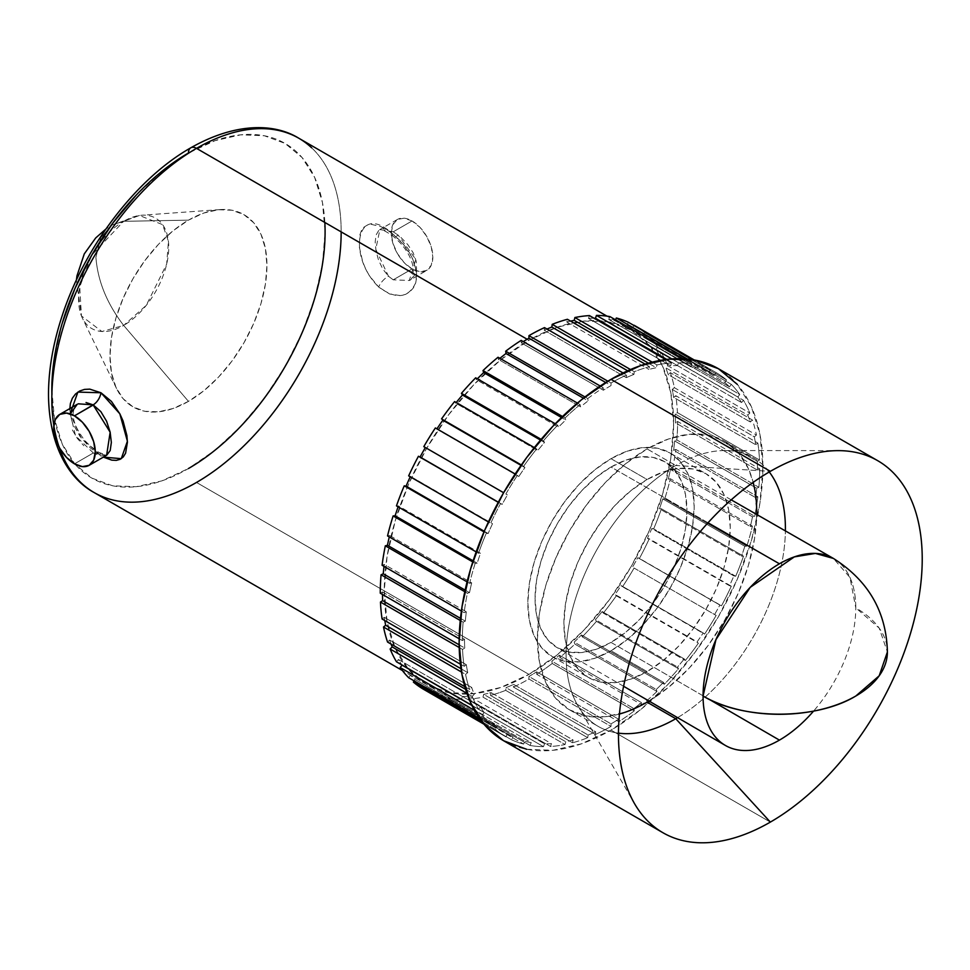 <?xml version="1.0" encoding="UTF-8"?>
<svg xmlns="http://www.w3.org/2000/svg" width="970" height="970" viewBox="0 0 970 970"><rect width="100%" height="100%" fill="white"/><g stroke="black" fill="none" stroke-linecap="round" stroke-linejoin="round"><path stroke-width="0.73" stroke-dasharray="4.85 3.64" d="M51.883 394.184A193.224 111.562 120 0 0 188.459 468.534L215.11 450.116L240.742 426.339L264.373 398.124L285.071 366.551L302.07 332.831L314.692 298.263L322.464 264.179L325.095 231.879L322.464 202.621L314.692 177.51L302.07 157.528L285.071 143.427L264.373 135.764L240.742 134.818L215.11 140.638L188.459 152.993A193.224 111.562 120 0 1 324.841 222.457M70.301 413.911L75.527 435.797L93.459 453.087A11.361 6.62 -60.3 0 1 99.134 452.517A11.361 6.62 -60.3 0 1 101.413 456.094L81.25 438.088L70.107 413.85M78.182 403.811L77.212 404.32C75.502 403.908 74.12 407.036 73.09 413.705C73.005 420.519 76.109 428.352 82.401 437.203C85.166 441.629 90.743 446.733 99.158 452.529L106.833 455.148M393.226 231.818L412.044 220.954A29.403 16.975 -120 0 0 397.336 219.499A29.403 16.975 -120 0 0 392.826 243.058A29.403 16.975 -120 0 0 412.044 268.969L393.226 279.833L388.485 276.244A11.361 5.117 132.8 0 0 378.688 287.035A11.361 5.117 -47.2 0 1 388.485 276.244L375.754 249.302L379.9 229.563L393.226 231.818L398.27 235.225A11.361 4.535 -51.5 0 1 393.105 236.219A11.361 4.535 -51.5 0 1 392.256 233.564C356.948 201.142 346.714 255.704 378.688 287.035L389.625 293.995L400.634 295.608L405.63 294.346L409.97 291.727L413.402 287.86L415.706 282.888L416.724 277.008L416.36 270.533L411.716 256.832L403.047 243.979L392.256 233.564L386.63 229.623L381.186 226.725L371.401 224.373L367.351 225.076L364.005 227.113L361.483 230.448L359.834 235.055L359.385 247.302L362.707 261.742L365.678 268.981L369.376 275.747L378.688 287.035C396.136 299.766 408.503 298.287 415.803 282.573C418.264 264.907 410.419 248.575 392.256 233.564A11.361 4.535 128.5 0 0 393.105 236.219A11.361 4.535 128.5 0 0 398.27 235.225L415.778 259.402L409.304 280.488L393.226 279.833L412.044 268.969A29.403 16.975 -120 0 0 426.739 270.424A29.403 16.975 -120 0 0 431.25 246.865A29.403 16.975 -120 0 0 412.044 220.954L393.226 231.818L398.27 235.225M93.302 452.99L74.484 463.854L93.302 452.99L100.989 456.009L106.688 455.197M400.974 237.468L407.812 244.61L413.159 252.77L416.215 261.221L416.53 269.32L413.935 276.147L408.891 280.718M123.663 221.305L112.326 224.87L100.71 237.662L95.909 257.329C97.74 281.021 106.991 303.707 123.663 325.411L101.886 331.51L81.431 315.953L79.746 286.938L91.544 255.377L123.663 221.305A63.753 36.811 120 0 0 82.365 318.063A63.753 36.811 120 0 0 123.663 325.411L188.459 401.374A110.98 64.069 -60 0 1 116.57 388.594A110.98 64.069 -60 0 1 188.459 220.154L123.663 221.305L188.459 220.154L203.773 213.048L218.492 209.714L232.06 210.248L243.943 214.661L253.703 222.748L260.954 234.231L265.428 248.647L266.932 265.465L265.428 284.004L260.954 303.586L253.703 323.434L243.943 342.798L232.06 360.937L218.492 377.148L203.773 390.801L188.459 401.374L173.145 408.479L158.425 411.826L144.857 411.28L132.975 406.879L123.214 398.779L115.963 387.297L111.489 372.88L109.986 356.075L111.489 337.524L115.963 317.942L123.214 298.093L132.975 278.729L144.857 260.59L158.425 244.391L173.145 230.727L188.459 220.154A110.98 64.069 -60 0 1 219.911 209.593A110.98 64.069 -60 0 1 265.271 284.974A110.98 64.069 -60 0 1 188.459 401.374L123.663 325.411A63.753 36.811 120 0 0 167.786 258.541A63.753 36.811 120 0 0 141.729 215.231A63.753 36.811 120 0 0 123.663 221.305L139.438 215.485L162.596 224.64L168.44 241.409L166.682 264.082L146.252 305.368L123.663 325.411C106.991 303.707 97.74 281.021 95.909 257.329L100.71 237.662L112.326 224.87L123.663 221.305M503.612 740.74A214.794 124.014 120 0 0 611.015 730.107L770.35 822.099L611.015 730.107A214.794 124.014 120 0 0 751.326 540.823A214.794 124.014 120 0 0 718.406 368.709M677.581 717.654A155.079 89.531 120 0 0 785.397 530.917A155.079 89.531 -60 0 1 677.581 717.654M769.259 471.966A155.079 89.531 120 0 0 724.857 450.541A155.079 89.531 120 0 0 675.763 465.491L770.35 471.335L675.763 465.491A155.079 89.531 -60 0 1 753.302 457.804A155.079 89.531 -60 0 1 769.259 471.966M649.003 701.031A155.079 89.531 120 0 0 756.709 514.464M619.442 714.029A155.079 89.531 120 0 1 569.535 709.846A155.079 89.531 120 0 1 545.758 585.577A155.079 89.531 120 0 1 647.075 448.928L668.463 439.01L689.039 434.33L707.991 435.093L724.614 441.241L738.243 452.553L748.379 468.595L753.193 482.369A155.079 89.531 120 0 0 724.614 441.241A155.079 89.531 120 0 0 647.075 448.928L675.763 465.491L647.075 448.928L625.674 463.708L605.11 482.793L586.147 505.431L569.535 530.772L555.895 557.835L545.758 585.577L539.526 612.931L537.416 638.854L539.526 662.34L545.758 682.492L555.895 698.533L569.535 709.846L586.147 715.993L605.11 716.757L625.674 712.077L647.075 702.159L668.463 687.378L689.039 668.294L707.991 645.656L724.614 620.315L738.243 593.252L748.379 565.51L754.624 538.156L756.733 512.233L754.624 488.747M611.015 650.761A117.625 67.912 120 0 0 687.851 547.116A117.625 67.912 120 0 0 669.821 452.857A117.625 67.912 120 0 0 611.015 458.677L647.075 479.495A117.625 67.912 -60 0 1 705.881 473.675A117.625 67.912 -60 0 1 723.911 567.935A117.625 67.912 -60 0 1 647.075 671.592L611.015 650.761L627.238 639.545L642.843 625.08L657.223 607.899L669.821 588.681L680.164 568.153L687.851 547.116L692.592 526.358L694.18 506.704L692.592 488.892L687.851 473.603L680.164 461.441L669.821 452.857L657.223 448.188L642.843 447.619L627.238 451.159L611.015 458.677L594.78 469.892L579.175 484.369L564.795 501.551L552.197 520.769L541.854 541.296L534.167 562.333L529.438 583.079L527.838 602.746L529.438 620.558L534.167 635.847L541.854 648.009L552.197 656.593L564.795 661.261L579.175 661.831L594.78 658.29L611.015 650.761L647.075 671.592A117.625 67.912 -60 0 1 588.256 677.412A117.625 67.912 -60 0 1 570.227 583.152A117.625 67.912 -60 0 1 647.075 479.495L611.015 458.677A117.625 67.912 120 0 0 534.167 562.333A117.625 67.912 120 0 0 552.197 656.593A117.625 67.912 120 0 0 611.015 650.761M708.027 522.769L611.015 467.031A107.403 62.007 120 0 0 540.872 561.594A107.403 62.007 120 0 0 557.216 647.681A107.403 62.007 120 0 0 611.015 642.407L708.379 698.897L611.015 642.407A107.403 62.007 120 0 0 681.195 547.686A107.403 62.007 120 0 0 664.62 461.659A107.403 62.007 120 0 0 611.015 467.031L708.027 522.769M833.424 558.441A107.973 62.347 -60 0 1 855.782 607.875L879.184 628.099L887.404 651.961A107.973 62.347 0 0 0 855.782 607.875A107.973 62.347 120 0 0 833.412 558.441L849.962 577.489L855.782 607.875A107.973 62.347 -60 0 1 813.575 711.095M528.941 340.288L527.134 339.245L528.941 340.288A204.597 118.122 -60 0 1 631.24 330.164A204.597 118.122 -60 0 1 662.607 494.106A204.597 118.122 -60 0 1 528.941 674.393A204.597 118.122 -60 0 1 426.654 684.529A204.597 118.122 -60 0 1 395.287 520.587A204.597 118.122 -60 0 1 528.941 340.288L557.168 327.205L584.304 321.046L609.318 322.04L631.24 330.164L649.233 345.09L662.607 366.248L670.84 392.838L673.616 423.817L670.84 458.01L662.607 494.106L649.233 530.699L631.24 566.407L609.318 599.836L584.304 629.712L557.168 654.883L528.941 674.393L196.498 482.454L528.941 674.393L500.726 687.475L473.578 693.635L448.576 692.641L426.654 684.529L408.661 669.603L395.287 648.433L387.054 621.855L384.278 590.863L387.054 556.671L395.287 520.587L408.661 483.981L426.654 448.286L448.576 414.845L473.578 384.969L500.726 359.797L528.941 340.288M53.811 425.333A204.597 118.122 120 0 0 59.194 447.291M94.199 492.59A204.597 118.122 120 0 0 196.498 482.454A204.597 118.122 120 0 0 330.152 302.167A204.597 118.122 120 0 0 298.796 138.225M106.615 455.245L93.459 453.087A11.361 6.62 119.7 0 1 99.134 452.517A11.361 6.62 119.7 0 1 101.413 456.094L90.246 447.849L79.989 436.391L72.568 423.005L70.507 416.166L69.767 408.612M672.562 468.862A210.272 121.408 120 0 0 675.799 449.413L757.861 496.798A210.272 121.408 -60 0 1 754.636 516.246L672.562 468.862A210.272 121.408 120 0 0 675.799 449.413L673.629 450.274A207.168 119.613 120 0 0 674.635 440.913L676.817 439.919A210.272 121.408 120 0 0 677.63 421.501L759.692 468.874A210.272 121.408 -60 0 1 758.879 487.292L756.697 488.298A207.168 119.613 -60 0 1 755.691 497.646L757.861 496.798A210.272 121.408 -60 0 1 754.636 516.246L752.502 516.804A207.168 119.613 -60 0 1 750.331 526.552L752.417 526.14A210.272 121.408 -60 0 1 746.839 546.134L664.777 498.75A210.272 121.408 120 0 0 670.355 478.756L752.417 526.14A210.272 121.408 -60 0 1 746.839 546.134L744.839 546.255A207.168 119.613 -60 0 1 741.529 556.162L743.493 556.186A210.272 121.408 -60 0 1 735.709 576.241L653.647 528.856A210.272 121.408 120 0 0 661.431 508.801L743.493 556.186A210.272 121.408 -60 0 1 735.709 576.241L733.866 575.913A207.168 119.613 -60 0 1 729.525 585.722L731.295 586.195A210.272 121.408 -60 0 1 721.51 605.813L639.436 558.429A210.272 121.408 120 0 0 649.233 538.811L731.295 586.195A210.272 121.408 -60 0 1 721.51 605.813L719.873 605.05A207.168 119.613 -60 0 1 714.587 614.531L716.151 615.429A210.272 121.408 -60 0 1 704.584 634.125L622.522 586.753A210.272 121.408 120 0 0 634.089 568.044L716.151 615.429A210.272 121.408 -60 0 1 704.584 634.125L703.202 632.949A207.168 119.613 -60 0 1 697.115 641.861L698.4 643.171A210.272 121.408 -60 0 1 685.353 660.485L603.291 613.113A210.272 121.408 120 0 0 616.338 595.786L698.4 643.171A210.272 121.408 -60 0 1 685.353 660.485L684.25 658.921A207.168 119.613 -60 0 1 677.509 667.045L678.515 668.73A210.272 121.408 -60 0 1 664.292 684.25L582.23 636.866A210.272 121.408 120 0 0 596.453 621.346L678.515 668.73A210.272 121.408 -60 0 1 664.292 684.25L663.504 682.334A207.168 119.613 -60 0 1 656.278 689.464L656.957 691.477A210.272 121.408 -60 0 1 641.922 704.814L559.86 657.43A210.272 121.408 120 0 0 574.895 644.104L656.957 691.477A210.272 121.408 -60 0 1 641.922 704.814L641.461 702.595A207.168 119.613 -60 0 1 633.931 708.561L634.271 710.864A210.272 121.408 -60 0 1 618.787 721.68L536.725 674.308A210.272 121.408 120 0 0 552.209 663.492L634.271 710.864A210.272 121.408 -60 0 1 618.787 721.68L618.678 719.219A207.168 119.613 -60 0 1 611.015 723.875L611.015 726.409A210.272 121.408 -60 0 1 595.471 734.448L513.409 687.063A210.272 121.408 120 0 0 528.941 679.036L611.015 726.409A210.272 121.408 -60 0 1 595.471 734.448L595.701 731.792A207.168 119.613 -60 0 1 588.099 735.018L587.747 737.721A210.272 121.408 -60 0 1 572.53 742.777L490.468 695.405A210.272 121.408 120 0 0 505.685 690.349L587.747 737.721A210.272 121.408 -60 0 1 572.53 742.777L573.1 740.001A207.168 119.613 -60 0 1 565.74 741.723L565.061 744.536A210.272 121.408 -60 0 1 550.536 746.488L468.474 699.103A210.272 121.408 120 0 0 482.999 697.151L565.061 744.536A210.272 121.408 -60 0 1 550.536 746.488L551.433 743.65A207.168 119.613 -60 0 1 544.509 743.832L543.503 746.67A210.272 121.408 -60 0 1 530.032 745.469L447.97 698.085A210.272 121.408 120 0 0 461.441 699.297L543.503 746.67A210.272 121.408 -60 0 1 530.032 745.469L531.233 742.644A207.168 119.613 -60 0 1 524.903 741.274L523.618 744.075A210.272 121.408 -60 0 1 511.517 739.758L429.455 692.374A210.272 121.408 120 0 0 441.544 696.702L523.618 744.075A210.272 121.408 -60 0 1 511.517 739.758L512.997 737.018A207.168 119.613 -60 0 1 507.431 734.132L505.867 736.824A210.272 121.408 -60 0 1 495.464 729.488L481.932 721.668L495.464 729.488L497.173 726.894A207.168 119.613 -60 0 1 492.493 722.565L490.723 725.087A210.272 121.408 -60 0 1 482.248 714.914L474.512 710.452L482.248 714.914L484.151 712.538A207.168 119.613 -60 0 1 480.489 706.875L478.525 709.155A210.272 121.408 -60 0 1 472.196 696.387L466.909 693.344L472.196 696.387L474.257 694.302A207.168 119.613 -60 0 1 471.687 687.427L469.601 689.415A210.272 121.408 -60 0 1 465.576 674.393L461.526 672.052L465.576 674.393L467.722 672.622A207.168 119.613 -60 0 1 466.327 664.717L464.157 666.366A210.272 121.408 -60 0 1 462.532 649.439L459.186 647.511L462.532 649.439L464.727 648.033A207.168 119.613 -60 0 1 464.521 639.291L462.326 640.564A210.272 121.408 -60 0 1 463.139 622.146L460.253 620.485L463.139 622.146L465.321 621.152A207.168 119.613 -60 0 1 466.327 611.791L464.157 612.652A210.272 121.408 -60 0 1 467.394 593.203L464.788 591.7L467.394 593.203L469.516 592.634A207.168 119.613 -60 0 1 471.687 582.885L469.601 583.309A210.272 121.408 -60 0 1 475.179 563.315L472.766 561.921L475.179 563.315L477.191 563.182A207.168 119.613 -60 0 1 480.489 553.288L478.525 553.264A210.272 121.408 -60 0 1 486.309 533.209L484.006 531.875L488.152 533.524A207.168 119.613 -60 0 1 492.493 523.715L490.723 523.254A210.272 121.408 -60 0 1 500.508 503.636L502.145 504.388A207.168 119.613 -60 0 1 507.431 494.918L505.867 494.021A210.272 121.408 -60 0 1 517.434 475.312L518.817 476.488A207.168 119.613 -60 0 1 524.903 467.588L523.618 466.279A210.272 121.408 -60 0 1 536.665 448.952L534.324 447.606L537.768 450.516A207.168 119.613 -60 0 1 544.509 442.405L543.503 440.719A210.272 121.408 -60 0 1 557.726 425.2L555.252 423.769L557.726 425.2L558.514 427.115A207.168 119.613 -60 0 1 565.74 419.986L565.061 417.961A210.272 121.408 -60 0 1 580.096 404.635L577.417 403.083L580.096 404.635L580.557 406.854A207.168 119.613 -60 0 1 588.099 400.889L587.747 398.573A210.272 121.408 -60 0 1 603.231 387.757L600.212 386.024L603.231 387.757L603.34 390.231A207.168 119.613 -60 0 1 611.015 385.575L611.015 383.029A210.272 121.408 -60 0 1 626.547 375.002L623.019 372.953L626.547 375.002L626.317 377.657A207.168 119.613 -60 0 1 633.931 374.42L634.271 371.716A210.272 121.408 -60 0 1 649.488 366.66L645.111 364.138L649.488 366.66L648.918 369.449A207.168 119.613 -60 0 1 656.278 367.715L656.957 364.914A210.272 121.408 -60 0 1 671.482 362.962L665.578 359.543L671.482 362.962L670.597 365.799A207.168 119.613 -60 0 1 677.509 365.617L678.515 362.768A210.272 121.408 -60 0 1 691.986 363.98L682.892 358.73L691.986 363.98L690.798 366.793A207.168 119.613 -60 0 1 697.115 368.163L698.4 365.363A210.272 121.408 -60 0 1 710.501 369.691L693.404 359.821L710.501 369.691L709.034 372.432A207.168 119.613 -60 0 1 714.587 375.317L716.151 372.613A210.272 121.408 -60 0 1 726.566 379.961L644.492 332.577A210.272 121.408 120 0 0 634.089 325.241A210.272 121.408 120 0 1 644.492 332.577L642.783 335.171L644.492 332.577L726.566 379.961L724.857 382.544A207.168 119.613 -60 0 1 729.525 386.872L731.295 384.362A210.272 121.408 -60 0 1 739.77 394.535L657.709 347.151A210.272 121.408 120 0 0 649.233 336.978L731.295 384.362A210.272 121.408 -60 0 1 739.77 394.535L737.867 396.9A207.168 119.613 -60 0 1 741.529 402.574L743.493 400.295A210.272 121.408 -60 0 1 749.822 413.05L667.76 365.678A210.272 121.408 120 0 0 661.431 352.91L743.493 400.295A210.272 121.408 -60 0 1 749.822 413.05L747.773 415.148A207.168 119.613 -60 0 1 750.331 422.023L752.417 420.022A210.272 121.408 -60 0 1 756.442 435.057L674.38 387.685A210.272 121.408 120 0 0 670.355 372.65L752.417 420.022A210.272 121.408 -60 0 1 756.442 435.057L754.296 436.827A207.168 119.613 -60 0 1 755.691 444.733L757.861 443.072A210.272 121.408 -60 0 1 759.498 460.01L677.424 412.626A210.272 121.408 120 0 0 675.799 395.699L757.861 443.072A210.272 121.408 -60 0 1 759.498 460.01L757.291 461.417A207.168 119.613 -60 0 1 757.497 470.147L759.692 468.874A210.272 121.408 -60 0 1 758.879 487.292L676.817 439.919A210.272 121.408 120 0 0 677.63 421.501L675.435 422.774A207.168 119.613 120 0 0 675.229 414.032L677.424 412.626A210.272 121.408 120 0 0 675.799 395.699L673.629 397.348A207.168 119.613 120 0 0 672.234 389.455L674.38 387.685A210.272 121.408 120 0 0 670.355 372.65L668.257 374.638A207.168 119.613 120 0 0 665.699 367.763L667.76 365.678A210.272 121.408 120 0 0 661.431 352.91L659.467 355.19A207.168 119.613 120 0 0 655.805 349.527L657.709 347.151A210.272 121.408 120 0 0 649.233 336.978L647.451 339.5A207.168 119.613 120 0 0 642.783 335.171L724.857 382.544L726.566 379.961A210.272 121.408 -60 0 0 716.151 372.613L694.229 359.967L716.151 372.613L714.587 375.317L632.525 327.933A207.168 119.613 120 0 0 626.96 325.047L628.439 322.307L626.96 325.047L709.034 372.432L710.501 369.691A210.272 121.408 -60 0 0 698.4 365.363L687.451 359.033L698.4 365.363L697.115 368.163L615.053 320.791A207.168 119.613 120 0 0 608.723 319.421L609.924 316.596L608.723 319.421L690.798 366.793L691.986 363.98A210.272 121.408 -60 0 0 678.515 362.768L671.81 358.9L678.515 362.768L677.509 365.617L666.754 359.397L677.509 365.617A207.168 119.613 -60 0 0 670.597 365.799L671.482 362.962A210.272 121.408 -60 0 0 656.957 364.914L652.167 362.137L656.957 364.914L656.278 367.715L648.384 363.156L656.278 367.715A207.168 119.613 -60 0 0 648.918 369.449L649.488 366.66A210.272 121.408 -60 0 0 634.271 371.716L630.5 369.546L634.271 371.716L633.931 374.42L627.638 370.795L633.931 374.42A207.168 119.613 -60 0 0 626.317 377.657L626.547 375.002A210.272 121.408 -60 0 0 611.015 383.029L607.85 381.21L611.015 383.029L611.015 385.575L605.704 382.507L611.015 385.575A207.168 119.613 -60 0 0 603.34 390.231L603.231 387.757A210.272 121.408 -60 0 0 587.747 398.573L584.971 396.972L587.747 398.573L588.099 400.889L583.419 398.185L588.099 400.889A207.168 119.613 -60 0 0 580.557 406.854L580.096 404.635A210.272 121.408 -60 0 0 565.061 417.961L562.527 416.506L565.061 417.961L565.74 419.986L561.484 417.524L565.74 419.986A207.168 119.613 -60 0 0 558.514 427.115L557.726 425.2A210.272 121.408 -60 0 0 543.503 440.719L541.139 439.349L544.509 442.405L540.496 440.089L544.509 442.405A207.168 119.613 -60 0 0 537.768 450.516L536.665 448.952A210.272 121.408 -60 0 0 523.618 466.279L521.326 464.957L524.903 467.588L521.048 465.357L524.903 467.588A207.168 119.613 -60 0 0 518.817 476.488L517.434 475.312A210.272 121.408 -60 0 0 505.867 494.021L507.431 494.918A207.168 119.613 -60 0 0 502.145 504.388L500.508 503.636A210.272 121.408 -60 0 0 490.723 523.254L410.431 476.343A207.168 119.613 120 0 0 410.225 476.779A207.168 119.613 120 0 1 410.431 476.343L492.493 523.715A207.168 119.613 -60 0 0 488.152 533.524L486.309 533.209A210.272 121.408 -60 0 0 478.525 553.264L476.149 551.894L480.489 553.288L398.428 505.903A207.168 119.613 120 0 0 398.1 506.825A207.168 119.613 120 0 1 398.428 505.903L480.489 553.288A207.168 119.613 -60 0 0 477.191 563.182L475.179 563.315A210.272 121.408 -60 0 0 469.601 583.309L467.067 581.854L469.601 583.309L471.687 582.885L389.625 535.513A207.168 119.613 120 0 0 389.285 536.943A207.168 119.613 120 0 1 389.625 535.513L471.687 582.885A207.168 119.613 -60 0 0 469.516 592.634L467.394 593.203A210.272 121.408 -60 0 0 464.157 612.652L461.38 611.051L464.157 612.652L466.327 611.791L384.265 564.419A207.168 119.613 120 0 0 384.023 566.383A207.168 119.613 120 0 1 384.265 564.419L466.327 611.791A207.168 119.613 -60 0 0 465.321 621.152L463.139 622.146A210.272 121.408 -60 0 0 462.326 640.564L459.162 638.745L462.326 640.564L464.521 639.291L382.459 591.918A207.168 119.613 120 0 0 382.471 594.464A207.168 119.613 120 0 1 382.459 591.918L464.521 639.291A207.168 119.613 -60 0 0 464.727 648.033L462.532 649.439A210.272 121.408 -60 0 0 464.157 666.366L460.386 664.195L464.157 666.366L466.327 664.717L384.265 617.332A207.168 119.613 120 0 0 384.775 620.533A207.168 119.613 120 0 1 384.265 617.332L466.327 664.717A207.168 119.613 -60 0 0 467.722 672.622L465.576 674.393A210.272 121.408 -60 0 0 469.601 689.415L464.812 686.651L469.601 689.415L471.687 687.427L389.625 640.042A207.168 119.613 120 0 0 391.068 644.08A207.168 119.613 120 0 1 389.625 640.042L471.687 687.427A207.168 119.613 -60 0 0 474.257 694.302L472.196 696.387A210.272 121.408 -60 0 0 478.525 709.155L471.832 705.287L478.525 709.155L480.489 706.875L398.428 659.491A207.168 119.613 120 0 0 401.919 664.923A207.168 119.613 120 0 1 398.428 659.491L480.489 706.875A207.168 119.613 -60 0 0 484.151 712.538L482.248 714.914A210.272 121.408 -60 0 0 490.723 725.087L479.762 718.758L490.723 725.087L492.493 722.565L410.431 675.193A207.168 119.613 120 0 0 415.099 679.521L414.19 680.904L415.099 679.521L497.173 726.894L495.464 729.488A210.272 121.408 -60 0 0 505.867 736.824L483.957 724.178L505.867 736.824L507.431 734.132L425.357 686.748A207.168 119.613 120 0 0 430.922 689.634L429.455 692.374A210.272 121.408 120 0 0 441.544 696.702L442.841 693.902A207.168 119.613 120 0 0 449.158 695.272L447.97 698.085A210.272 121.408 120 0 0 461.441 699.297L462.447 696.448A207.168 119.613 120 0 0 469.359 696.266L468.474 699.103A210.272 121.408 120 0 0 482.999 697.151L483.678 694.35A207.168 119.613 120 0 0 491.026 692.616L490.468 695.405A210.272 121.408 120 0 0 505.685 690.349L506.025 687.645A207.168 119.613 120 0 0 513.639 684.408L513.409 687.063A210.272 121.408 120 0 0 528.941 679.036L528.941 676.49A207.168 119.613 120 0 0 536.616 671.834L536.725 674.308A210.272 121.408 120 0 0 552.209 663.492L551.857 661.176A207.168 119.613 120 0 0 559.399 655.211L559.86 657.43A210.272 121.408 120 0 0 574.895 644.104L574.216 642.079A207.168 119.613 120 0 0 581.442 634.95L582.23 636.866A210.272 121.408 120 0 0 596.453 621.346L595.447 619.66A207.168 119.613 120 0 0 602.188 611.549L603.291 613.113A210.272 121.408 120 0 0 616.338 595.786L615.053 594.477A207.168 119.613 120 0 0 621.127 585.577L622.522 586.753A210.272 121.408 120 0 0 634.089 568.044L632.525 567.147A207.168 119.613 120 0 0 637.811 557.677L639.436 558.429A210.272 121.408 120 0 0 649.233 538.811L647.451 538.35A207.168 119.613 120 0 0 651.804 528.541L653.647 528.856A210.272 121.408 120 0 0 661.431 508.801L659.467 508.777A207.168 119.613 120 0 0 662.765 498.883L664.777 498.75A210.272 121.408 120 0 0 670.355 478.756L668.257 479.18A207.168 119.613 120 0 0 670.44 469.431L672.562 468.862L670.44 469.431L752.502 516.804L754.636 516.246L672.562 468.862M611.015 642.407L596.198 649.282L581.951 652.519L568.82 651.998L557.313 647.73L547.868 639.897L540.848 628.79L536.531 614.834L535.064 598.563L536.531 580.618L540.848 561.666L547.868 542.46L557.313 523.715L568.82 506.17L581.951 490.48L596.198 477.276L611.015 467.031L625.82 460.168L640.067 456.931L653.198 457.452L664.705 461.708L674.15 469.553L681.17 480.659L685.487 494.615L686.954 510.875L685.487 528.832L681.17 547.771L674.15 566.989L664.705 585.722L653.198 603.279L640.067 618.957L625.82 632.173L611.015 642.407M647.075 671.592L630.852 679.109L615.247 682.65L600.866 682.08L588.256 677.412L577.914 668.827L570.227 656.666L565.498 641.376L563.897 623.564L565.498 603.91L570.227 583.152L577.914 562.115L588.256 541.587L600.866 522.369L615.247 505.188L630.852 490.711L647.075 479.495L663.298 471.978L678.903 468.437L693.283 469.007L705.881 473.675L716.236 482.26L723.911 494.421L728.652 509.711L730.252 527.522L728.652 547.177L723.911 567.935L716.236 588.972L705.881 609.5L693.283 628.718L678.903 645.899L663.298 660.376L647.075 671.592M618.472 733.15A155.079 89.531 -60 0 1 598.223 726.409A155.079 89.531 -60 0 1 574.446 602.14A155.079 89.531 -60 0 1 675.763 465.491A155.079 89.531 120 0 0 577.708 705.408A155.079 89.531 120 0 0 618.472 733.15M526.625 749.264L552.888 750.307L581.382 743.844L611.015 730.107L640.636 709.628L669.13 683.195L695.393 651.828L718.406 616.726L737.297 579.248L751.326 540.823L759.971 502.933L762.893 467.031L759.971 434.499L751.326 406.6L737.297 384.375M632.525 327.933L633.943 325.483L632.525 327.933L714.587 375.317A207.168 119.613 -60 0 0 709.034 372.432L626.96 325.047A207.168 119.613 120 0 1 632.525 327.933L714.587 375.317M615.501 319.809L615.053 320.791L697.115 368.163A207.168 119.613 -60 0 0 690.798 366.793L608.723 319.421A207.168 119.613 120 0 1 615.053 320.791L615.501 319.809M594.004 318.233A207.168 119.613 120 0 0 588.523 318.415L589.42 315.577L588.523 318.415L670.597 365.799L588.523 318.415A207.168 119.613 120 0 1 594.004 318.233M570.615 321.118A207.168 119.613 120 0 0 566.856 322.064L567.426 319.288L566.856 322.064L648.918 369.449L566.856 322.064A207.168 119.613 120 0 1 570.615 321.118M546.983 329.06A207.168 119.613 120 0 0 544.255 330.285L544.485 327.617L544.255 330.285L626.317 377.657L544.255 330.285A207.168 119.613 120 0 1 546.983 329.06M523.266 341.598A207.168 119.613 120 0 0 521.278 342.846L521.169 340.385L521.278 342.846L603.34 390.231L521.278 342.846A207.168 119.613 120 0 1 523.266 341.598M499.889 358.33A207.168 119.613 120 0 0 498.483 359.47L498.034 357.251L498.483 359.47L580.557 406.854L498.483 359.47A207.168 119.613 120 0 1 499.889 358.33M477.361 378.809A207.168 119.613 120 0 0 476.452 379.731L475.664 377.815L476.452 379.731L558.514 427.115L476.452 379.731A207.168 119.613 120 0 1 477.361 378.809M456.215 402.501A207.168 119.613 120 0 0 455.706 403.144L454.603 401.58L455.706 403.144L537.768 450.516L455.706 403.144A207.168 119.613 120 0 1 456.215 402.501M436.936 428.837A207.168 119.613 120 0 0 436.755 429.116L518.817 476.488L436.755 429.116A207.168 119.613 120 0 1 436.936 428.837M408.661 475.87L410.431 476.343L408.661 475.87M396.463 505.879L398.428 505.903L396.463 505.879M387.539 535.925L389.625 535.513L387.539 535.925M382.083 565.267L384.265 564.419L382.083 565.267M380.264 593.191L382.459 591.918L380.264 593.191M382.083 618.993L384.265 617.332L382.083 618.993M387.539 642.043L389.625 640.042L387.539 642.043M396.463 661.77L398.428 659.491L396.463 661.77M408.661 677.715L410.431 675.193L492.493 722.565A207.168 119.613 -60 0 0 497.173 726.894L415.099 679.521A207.168 119.613 120 0 1 410.431 675.193L408.661 677.715M425.357 686.748L423.805 689.452L425.357 686.748L507.431 734.132A207.168 119.613 -60 0 0 512.997 737.018L511.517 739.758L429.455 692.374L430.922 689.634L512.997 737.018L430.922 689.634A207.168 119.613 120 0 1 425.369 686.748A207.168 119.613 120 0 0 425.369 686.748L507.431 734.132M161.808 171.423L136.176 195.188M62.225 323.265L54.453 357.348M51.822 389.649L54.453 418.907L62.225 444.017L74.86 464.012L91.847 478.101L112.556 485.776L136.176 486.71L161.808 480.89L188.459 468.534M383.053 228.653L388.788 229.696M393.226 279.833L388.485 276.244L382.726 268.957L378.494 260.008L375.996 250.733L375.172 242.088L376.081 235.019L378.749 230.399M412.044 220.954L404.078 218.189L397.336 219.499L392.826 224.688L391.249 232.958L392.826 243.058L397.336 253.449L404.078 262.543L412.044 268.969L419.998 271.733L426.739 270.424L431.25 265.234L432.826 256.965L431.25 246.865L426.739 236.474L419.998 227.368L412.044 220.954M72.374 429.965L77.309 438.379L83.808 445.751M79.043 403.435L73.599 407.327M311.612 147.767A204.597 118.122 -60 0 1 341.161 231.879M757.291 461.417L759.498 460.01L677.424 412.626L675.229 414.032L757.291 461.417A207.168 119.613 -60 0 1 757.497 470.147L759.692 468.874L677.63 421.501L675.435 422.774L757.497 470.147L675.435 422.774A207.168 119.613 120 0 0 675.229 414.032L757.291 461.417M754.296 436.827L756.442 435.057L674.38 387.685L672.234 389.455L754.296 436.827A207.168 119.613 -60 0 1 755.691 444.733L757.861 443.072L675.799 395.699L673.629 397.348L755.691 444.733L673.629 397.348A207.168 119.613 120 0 0 672.234 389.455L754.296 436.827M747.773 415.148L749.822 413.05L667.76 365.678L665.699 367.763L747.773 415.148A207.168 119.613 -60 0 1 750.331 422.023L752.417 420.022L670.355 372.65L668.257 374.638L750.331 422.023L668.257 374.638A207.168 119.613 120 0 0 665.699 367.763L747.773 415.148M737.867 396.9L739.77 394.535L657.709 347.151L655.805 349.527L737.867 396.9A207.168 119.613 -60 0 1 741.529 402.574L743.493 400.295L661.431 352.91L659.467 355.19L741.529 402.574L659.467 355.19A207.168 119.613 120 0 0 655.805 349.527L737.867 396.9M729.525 386.872L731.295 384.362L649.233 336.978L647.451 339.5L729.525 386.872L647.451 339.5A207.168 119.613 120 0 0 642.783 335.171L724.857 382.544A207.168 119.613 -60 0 1 729.525 386.872M498.325 502.181L502.145 504.388L498.325 502.181M484.26 531.281L488.152 533.524L484.26 531.281M473.105 560.83L477.191 563.182L473.105 560.83M465.127 590.112L469.516 592.634L465.127 590.112M460.471 618.351L465.321 621.152L460.471 618.351M459.137 644.807L464.727 648.033L459.137 644.807M460.992 668.73L467.722 672.622L460.992 668.73M465.588 689.294L474.257 694.302L465.588 689.294M471.929 705.481L484.151 712.538L471.929 705.481M531.233 742.644L530.032 745.469L447.97 698.085L449.158 695.272L531.233 742.644A207.168 119.613 -60 0 1 524.903 741.274L523.618 744.075L441.544 696.702L442.841 693.902L524.903 741.274L442.841 693.902A207.168 119.613 120 0 0 449.158 695.272L531.233 742.644M551.433 743.65L550.536 746.488L468.474 699.103L469.359 696.266L551.433 743.65A207.168 119.613 -60 0 1 544.509 743.832L543.503 746.67L461.441 699.297L462.447 696.448L544.509 743.832L462.447 696.448A207.168 119.613 120 0 0 469.359 696.266L551.433 743.65M573.1 740.001L572.53 742.777L490.468 695.405L491.026 692.616L573.1 740.001A207.168 119.613 -60 0 1 565.74 741.723L565.061 744.536L482.999 697.151L483.678 694.35L565.74 741.723L483.678 694.35A207.168 119.613 120 0 0 491.026 692.616L573.1 740.001M595.701 731.792L595.471 734.448L513.409 687.063L513.639 684.408L595.701 731.792A207.168 119.613 -60 0 1 588.099 735.018L587.747 737.721L505.685 690.349L506.025 687.645L588.099 735.018L506.025 687.645A207.168 119.613 120 0 0 513.639 684.408L595.701 731.792M618.678 719.219L618.787 721.68L536.725 674.308L536.616 671.834L618.678 719.219A207.168 119.613 -60 0 1 611.015 723.875L611.015 726.409L528.941 679.036L528.941 676.49L611.015 723.875L528.941 676.49A207.168 119.613 120 0 0 536.616 671.834L618.678 719.219M641.461 702.595L641.922 704.814L559.86 657.43L559.399 655.211L641.461 702.595A207.168 119.613 -60 0 1 633.931 708.561L634.271 710.864L552.209 663.492L551.857 661.176L633.931 708.561L551.857 661.176A207.168 119.613 120 0 0 559.399 655.211L641.461 702.595M663.504 682.334L664.292 684.25L582.23 636.866L581.442 634.95L663.504 682.334A207.168 119.613 -60 0 1 656.278 689.464L656.957 691.477L574.895 644.104L574.216 642.079L656.278 689.464L574.216 642.079A207.168 119.613 120 0 0 581.442 634.95L663.504 682.334M684.25 658.921L685.353 660.485L603.291 613.113L602.188 611.549L684.25 658.921A207.168 119.613 -60 0 1 677.509 667.045L678.515 668.73L596.453 621.346L595.447 619.66L677.509 667.045L595.447 619.66A207.168 119.613 120 0 0 602.188 611.549L684.25 658.921M703.202 632.949L621.127 585.577L703.202 632.949A207.168 119.613 -60 0 1 697.115 641.861L615.053 594.477A207.168 119.613 120 0 0 621.127 585.577L703.202 632.949M719.873 605.05L637.811 557.677L719.873 605.05A207.168 119.613 -60 0 1 714.587 614.531L632.525 567.147A207.168 119.613 120 0 0 637.811 557.677L719.873 605.05M733.866 575.913L735.709 576.241L653.647 528.856L651.804 528.541L733.866 575.913A207.168 119.613 -60 0 1 729.525 585.722L647.451 538.35A207.168 119.613 120 0 0 651.804 528.541L733.866 575.913M744.839 546.255L746.839 546.134L664.777 498.75L662.765 498.883L744.839 546.255A207.168 119.613 -60 0 1 741.529 556.162L743.493 556.186L661.431 508.801L659.467 508.777L741.529 556.162L659.467 508.777A207.168 119.613 120 0 0 662.765 498.883L744.839 546.255M750.331 526.552L752.417 526.14L670.355 478.756L668.257 479.18L750.331 526.552L668.257 479.18A207.168 119.613 120 0 0 670.44 469.431L752.502 516.804A207.168 119.613 -60 0 1 750.331 526.552M756.697 488.298L758.879 487.292L676.817 439.919L674.635 440.913L756.697 488.298A207.168 119.613 -60 0 1 755.691 497.646L757.861 496.798L675.799 449.413L673.629 450.274L755.691 497.646L673.629 450.274A207.168 119.613 120 0 0 674.635 440.913L756.697 488.298M397.336 219.499L379.682 229.66C379.973 230.702 378.785 226.277 393.08 236.195C401.204 243.058 404.369 248.017 403.484 246.78C408.928 253.849 412.177 260.881 413.232 267.865C413.341 275.625 412.032 279.833 409.304 280.488L426.739 270.424M139.438 215.485L112.326 224.87L105.851 229.065M76.4 280.075L81.431 315.953M116.57 388.594L82.365 318.063M724.857 450.541L838.347 450.638M724.614 441.241L753.302 457.804M669.821 452.857L705.881 473.675M623.589 686.263L557.216 647.681M426.654 684.529L402.368 670.512M631.24 330.164L606.965 316.147M731.222 499.853L664.62 461.659M552.197 656.593L588.256 677.412M569.535 709.846L598.223 726.409M577.708 705.408L634.538 803.645M219.911 209.593L141.729 215.231"/><path stroke-width="1.45" d="M161.808 171.423L188.459 152.993A193.224 111.562 120 0 0 51.883 394.184M341.161 231.879A204.597 118.122 -60 0 1 196.498 482.454A204.597 118.122 -60 0 1 81.383 483.048A204.597 118.122 -60 0 1 66.869 316.075A204.597 118.122 -60 0 1 196.498 148.361A11.361 6.56 -120 0 0 190.811 147.792A11.361 6.56 60 0 1 196.498 148.361A204.597 118.122 120 0 0 53.811 425.333M70.107 413.85L77.867 392.086L100.965 392.765A11.361 6.608 -60.5 0 1 93.132 404.878L78.182 403.811M106.761 455.16L110.192 450.541L111.344 442.465L110.131 432.123L106.603 421.247L100.856 411.644L93.302 404.975L74.484 415.839A29.403 16.975 60 0 1 93.69 441.75A29.403 16.975 60 0 1 89.179 465.309A29.403 16.975 60 0 1 74.484 463.854A29.403 16.975 60 0 1 55.278 437.943A29.403 16.975 60 0 1 59.776 414.384L77.224 404.32L70.301 413.911M737.297 384.375L718.406 368.709A214.794 124.014 120 0 0 611.015 379.343L770.35 471.335A214.794 124.014 -60 0 1 877.741 460.701A214.794 124.014 -60 0 1 910.672 632.816A214.794 124.014 -60 0 1 770.35 822.099L675.763 718.721L770.35 822.099A214.794 124.014 -60 0 1 634.538 803.645A214.794 124.014 -60 0 1 770.35 471.335A214.794 124.014 -60 0 1 838.347 450.638A214.794 124.014 -60 0 1 918.153 601.727A214.794 124.014 -60 0 1 770.35 822.099A214.794 124.014 -60 0 1 662.946 832.733A214.794 124.014 -60 0 1 630.027 660.619A214.794 124.014 -60 0 1 770.35 471.335L611.015 379.343A214.794 124.014 120 0 0 470.692 568.626A214.794 124.014 120 0 0 503.612 740.74L526.625 749.264M619.442 714.029A155.079 89.531 120 0 0 647.075 702.159L675.763 718.721A155.079 89.531 120 0 0 677.581 717.654A155.079 89.531 -60 0 1 675.763 718.721L647.075 702.159A155.079 89.531 120 0 0 649.003 701.031M785.397 530.917A155.079 89.531 120 0 0 769.259 471.966A155.079 89.531 -60 0 1 785.397 530.917M756.709 514.464A155.079 89.531 120 0 0 753.193 482.369L754.624 488.747M779.431 563.788L708.027 522.769L779.431 563.788A107.973 62.347 120 0 0 703.068 696.036A107.973 62.347 -60 0 1 779.431 563.788A107.973 62.347 -60 0 1 833.327 558.393A107.973 62.347 -60 0 1 833.424 558.441A107.973 62.347 120 0 0 779.431 563.788M813.575 711.095A107.973 62.347 -60 0 1 779.431 740.122L708.379 698.897L779.431 740.122A107.973 62.347 -60 0 1 725.342 745.421A107.973 62.347 -60 0 1 703.068 696.036L715.945 639.63L750.21 587.371L794.321 556.889L815.418 553.421L833.412 558.441C868.393 580.654 886.398 611.815 887.404 651.961L879.184 675.811L855.782 696.036C816.037 720.201 742.814 720.201 703.068 696.036A107.973 62.347 0 0 0 855.782 696.036A107.973 62.347 0 0 0 887.404 651.961C886.398 611.815 868.393 580.654 833.412 558.441M527.134 339.245L196.498 148.361L527.134 339.245M59.194 447.291A204.597 118.122 120 0 0 94.199 492.59C69.294 479.156 48.9 446.261 48.5 394.657C48.524 369.582 53.095 343.259 62.201 315.662C84.729 246.259 136.527 178.504 190.811 147.792C236.51 121.832 275.25 123.59 298.796 138.225A204.597 118.122 120 0 0 196.498 148.361A204.597 118.122 -60 0 1 311.612 147.767M69.767 409.522L70.398 403.471L72.362 398.209L75.514 394.014L79.625 391.043L84.487 389.406L89.798 389.14L100.965 392.765L111.441 401.422L119.892 413.911L123.069 421.004L126.9 435.566L127.422 442.296L125.591 453.184L123.299 456.894L120.183 459.295L116.327 460.362L111.817 460.144L103.341 457.137L121.274 458.664L127.397 441.229L119.831 413.79L100.965 392.765A11.361 6.608 119.5 0 1 93.132 404.878L86.039 402.526M413.39 682.104A210.272 121.408 120 0 0 423.805 689.452L483.957 724.178L423.805 689.452A210.272 121.408 120 0 1 413.39 682.104L414.19 680.904L413.39 682.104L481.932 721.668L413.39 682.104M400.173 667.53A210.272 121.408 120 0 0 408.661 677.715L479.762 718.758L408.661 677.715A210.272 121.408 120 0 1 400.173 667.53L402.089 665.165L400.173 667.53L474.512 710.452L400.173 667.53M390.134 649.015A210.272 121.408 120 0 0 396.463 661.77L471.832 705.287L396.463 661.77A210.272 121.408 120 0 1 390.134 649.015L392.183 646.917L390.134 649.015L466.909 693.344L390.134 649.015M383.502 627.008A210.272 121.408 120 0 0 387.539 642.043L464.812 686.651L387.539 642.043A210.272 121.408 120 0 1 383.502 627.008L385.66 625.238L383.502 627.008L461.526 672.052L383.502 627.008M380.458 602.055A210.272 121.408 120 0 0 382.083 618.993L460.386 664.195L382.083 618.993A210.272 121.408 120 0 1 380.458 602.055L382.653 600.648L380.458 602.055L459.186 647.511L380.458 602.055M381.077 574.774A210.272 121.408 120 0 0 380.264 593.191L459.162 638.745L380.264 593.191A210.272 121.408 120 0 1 381.077 574.774L383.259 573.767L381.077 574.774L460.253 620.485L381.077 574.774M385.32 545.831A210.272 121.408 120 0 0 382.083 565.267L461.38 611.051L382.083 565.267A210.272 121.408 120 0 1 385.32 545.831L387.454 545.261L385.32 545.831L464.788 591.7L385.32 545.831M393.117 515.931A210.272 121.408 120 0 0 387.539 535.925L467.067 581.854L387.539 535.925A210.272 121.408 120 0 1 393.117 515.931L395.117 515.81L393.117 515.931L472.766 561.921L393.117 515.931M404.247 485.825A210.272 121.408 120 0 0 396.463 505.879L476.149 551.894L396.463 505.879A210.272 121.408 120 0 1 404.247 485.825L406.09 486.152L404.247 485.825L484.006 531.875L404.247 485.825M418.446 456.252A210.272 121.408 120 0 0 408.661 475.87L488.431 521.933L408.661 475.87A210.272 121.408 120 0 1 418.446 456.252L498.253 502.327L418.446 456.252M877.741 460.701L718.406 368.709L695.393 360.185L669.13 359.13L640.636 365.605L611.015 379.343L581.382 399.822L552.888 426.254L526.625 457.622L503.612 492.712L423.805 446.636A210.272 121.408 120 0 1 435.372 427.94L515.167 474.003L435.372 427.94A210.272 121.408 120 0 0 423.805 446.636L503.612 492.712L484.721 530.202L470.692 568.626L462.047 606.517L459.125 642.407L462.047 674.938L470.692 702.85L484.721 725.063L503.612 740.74L662.946 832.733M454.603 401.58A210.272 121.408 120 0 0 441.544 418.907L521.326 464.957L442.841 420.204A207.168 119.613 120 0 0 436.936 428.837A207.168 119.613 120 0 1 442.841 420.204L521.048 465.357L441.544 418.907A210.272 121.408 120 0 1 454.603 401.58L534.324 447.606L454.603 401.58M475.664 377.815A210.272 121.408 120 0 0 461.441 393.335L541.139 439.349L461.441 393.335L462.447 395.02A207.168 119.613 120 0 0 456.215 402.501A207.168 119.613 120 0 1 462.447 395.02L540.496 440.089L462.447 395.02L461.441 393.335A210.272 121.408 120 0 1 475.664 377.815L555.252 423.769L475.664 377.815M498.034 357.251A210.272 121.408 120 0 0 482.999 370.588L562.527 416.506L482.999 370.588L483.678 372.601A207.168 119.613 120 0 0 477.361 378.809A207.168 119.613 120 0 1 483.678 372.601L561.484 417.524L483.678 372.601L482.999 370.588A210.272 121.408 120 0 1 498.034 357.251L577.417 403.083L498.034 357.251M521.169 340.385A210.272 121.408 120 0 0 505.685 351.201L584.971 396.972L505.685 351.201L506.025 353.504A207.168 119.613 120 0 0 499.889 358.33A207.168 119.613 120 0 1 506.025 353.504L583.419 398.185L506.025 353.504L505.685 351.201A210.272 121.408 120 0 1 521.169 340.385L600.212 386.024L521.169 340.385M544.485 327.617A210.272 121.408 120 0 0 528.941 335.656L607.85 381.21L528.941 335.656L528.941 338.19A207.168 119.613 120 0 0 523.266 341.598A207.168 119.613 120 0 1 528.941 338.19L605.704 382.507L528.941 338.19L528.941 335.656A210.272 121.408 120 0 1 544.485 327.617L623.019 372.953L544.485 327.617M567.426 319.288A210.272 121.408 120 0 0 552.209 324.344L630.5 369.546L552.209 324.344L551.857 327.048A207.168 119.613 120 0 0 546.983 329.06A207.168 119.613 120 0 1 551.857 327.048L627.638 370.795L551.857 327.048L552.209 324.344A210.272 121.408 120 0 1 567.426 319.288L645.111 364.138L567.426 319.288M589.42 315.577A210.272 121.408 120 0 0 574.895 317.529L652.167 362.137L574.895 317.529L574.216 320.342A207.168 119.613 120 0 0 570.615 321.118A207.168 119.613 120 0 1 574.216 320.342L648.384 363.156L574.216 320.342L574.895 317.529A210.272 121.408 120 0 1 589.42 315.577L665.578 359.543L589.42 315.577M609.924 316.596A210.272 121.408 120 0 0 596.453 315.395L671.81 358.9L596.453 315.395L595.447 318.233A207.168 119.613 120 0 0 594.004 318.233A207.168 119.613 120 0 1 595.447 318.233L666.754 359.397L595.447 318.233L596.453 315.395A210.272 121.408 120 0 1 609.924 316.596L682.892 358.73L609.924 316.596M628.439 322.307A210.272 121.408 120 0 0 616.338 317.99L687.451 359.033L616.338 317.99L615.501 319.809L616.338 317.99A210.272 121.408 120 0 1 628.439 322.307L693.404 359.821L628.439 322.307M634.089 325.241L694.229 359.967L634.089 325.241M675.763 718.721A155.079 89.531 -60 0 1 618.472 733.15A155.079 89.531 120 0 0 675.763 718.721M423.805 446.636L425.357 447.534A207.168 119.613 120 0 0 420.083 457.015L498.325 502.181L420.083 457.015A207.168 119.613 120 0 1 425.357 447.534L423.805 446.636M410.225 476.779A207.168 119.613 120 0 0 406.09 486.152L484.26 531.281L406.09 486.152A207.168 119.613 120 0 1 410.225 476.779M398.1 506.825A207.168 119.613 120 0 0 395.117 515.81L473.105 560.83L395.117 515.81A207.168 119.613 120 0 1 398.1 506.825M389.285 536.943A207.168 119.613 120 0 0 387.454 545.261L465.127 590.112L387.454 545.261A207.168 119.613 120 0 1 389.285 536.943M384.023 566.383A207.168 119.613 120 0 0 383.259 573.767L460.471 618.351L383.259 573.767A207.168 119.613 120 0 1 384.023 566.383M382.471 594.464A207.168 119.613 120 0 0 382.653 600.648L459.137 644.807L382.653 600.648A207.168 119.613 120 0 1 382.471 594.464M384.775 620.533A207.168 119.613 120 0 0 385.66 625.238L460.992 668.73L385.66 625.238A207.168 119.613 120 0 1 384.775 620.533M391.068 644.08A207.168 119.613 120 0 0 392.183 646.917L465.588 689.294L392.183 646.917A207.168 119.613 120 0 1 391.068 644.08M401.919 664.923A207.168 119.613 120 0 0 402.089 665.165L471.929 705.481L402.089 665.165A207.168 119.613 120 0 1 401.919 664.923M136.176 195.188L112.556 223.415L91.847 254.989L74.86 288.708L62.225 323.265M54.453 357.348L51.822 389.649M89.179 465.309L106.627 455.245L110.156 432.22L93.132 404.878L74.484 415.839L82.438 422.265L89.179 431.359L93.69 441.75L95.266 451.85L93.69 460.12L89.179 465.309L82.438 466.618L74.484 463.854L66.53 457.44L59.776 448.334L55.278 437.943L53.689 427.843L55.278 419.573L59.776 414.384A29.403 16.975 60 0 1 74.484 415.839L66.53 413.075L59.776 414.384M188.459 468.534A193.224 111.562 120 0 0 324.841 222.457M188.459 152.993A11.361 6.56 60 0 1 190.811 147.792M105.851 229.065L95.703 237.953L84.281 253.897L76.969 275.832L76.4 280.075M725.342 745.421L623.589 686.263M402.368 670.512L94.199 492.59M606.965 316.147L298.796 138.225M833.327 558.393L731.222 499.853"/></g></svg>
